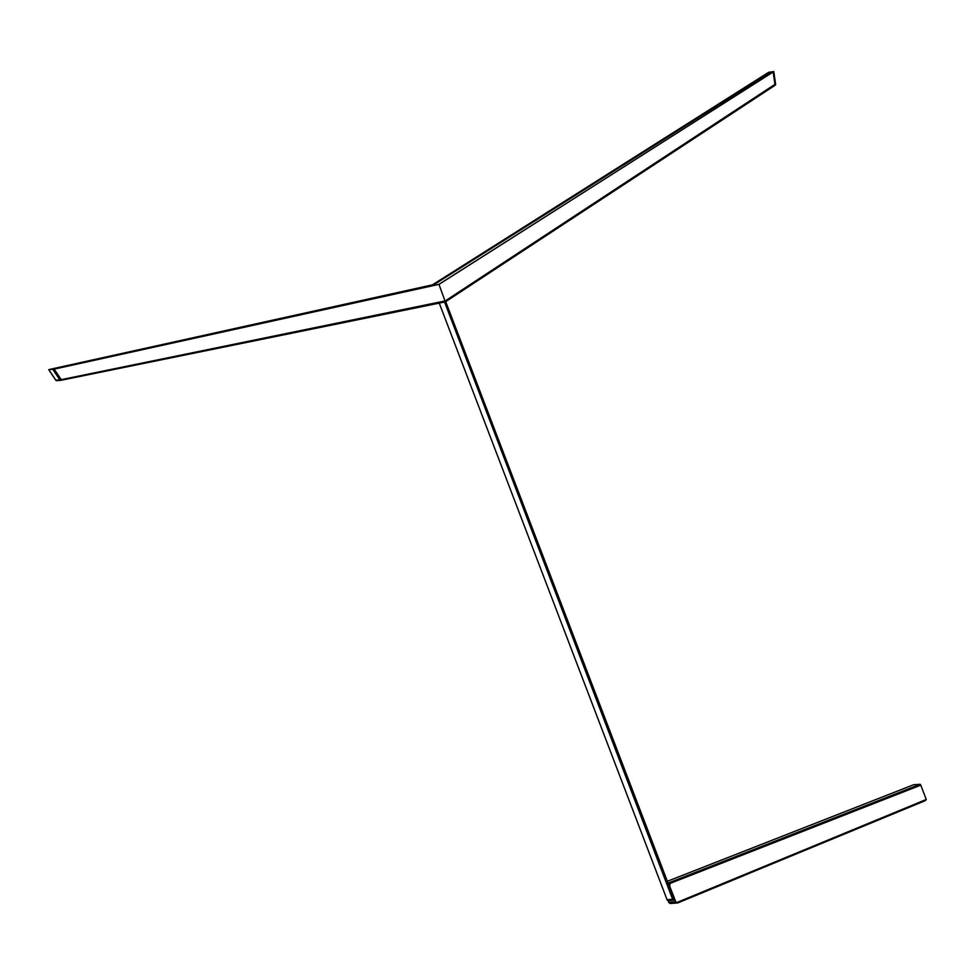 <?xml version="1.0" encoding="UTF-8"?>
<svg xmlns="http://www.w3.org/2000/svg" width="975" height="975" viewBox="0 0 975 975"><rect width="100%" height="100%" fill="white"/><g stroke="black" fill="none" stroke-linecap="round" stroke-linejoin="round"><path stroke-width="1.46" d="M670.081 884.861L669.252 885.203L675.59 901.802A1.877 1.792 -94 0 0 677.918 902.862L685.681 899.645L685.425 898.974M668.228 900.571L668.874 902.265A1.877 1.792 86 0 0 670.666 903.447L677.381 902.984M674.371 900.047L673.347 897.768M688.472 897.719L688.569 898.402M925.287 799.878L924.958 800.792L746.935 874.283M688.728 898.389L744.047 875.538L743.791 874.868M669.252 885.203L668.228 884.374M668.85 884.045L668.119 884.093M746.838 873.6L747.094 874.283M688.338 897.768L688.594 898.45L685.669 899.608M685.815 899.596L685.559 898.913M746.692 873.661L746.96 874.331L744.023 875.489M744.181 875.477L743.925 874.807M668.935 883.874L920.778 785.143L926.25 799.476L677.272 902.338A1.255 1.194 -94 0 1 675.712 901.631L668.326 883.021L920.156 784.29L913.636 784.741L667.095 881.4L913.587 784.753M920.778 785.143L920.156 784.29M667.899 883.533L668.789 883.886L675.712 901.631M668.192 900.571L668.777 902.119A1.255 1.194 -94 0 0 668.935 902.411M669.155 902.753A1.255 1.194 -94 0 1 668.631 902.131L668.777 902.119M668.033 900.547L668.631 902.131M676.833 902.423A1.255 1.194 -94 0 1 675.565 901.643M432.827 285.431L432.595 284.834L49.274 369.549L54.015 369.147L438.823 284.395L773.004 72.101L769.226 72.113L432.449 284.846L768.495 72.406L773.784 71.565L438.969 284.395L445.343 301.884L60.864 380.323L445.356 301.872M438.823 284.395L54.161 369.135L60.974 379.324L60.743 380.347A0.999 0.951 86 0 0 60.864 380.323M432.449 284.846L49.506 369.452L54.161 369.135M674.383 900.083A1.414 1.341 -94 0 1 673.981 900.181L668.399 900.571A1.414 1.341 86 0 1 667.046 899.681L439.25 303.127M673.981 900.181A1.414 1.341 -94 0 1 672.64 899.291L444.576 302.043M674.091 898.865L445.709 301.653M434.606 285.322L432.729 285.456L769.409 72.784M432.729 285.456L53.345 369.269M675.59 901.802L668.874 902.265M924.702 800.122L924.958 800.792M669.472 884.008L668.643 884.349M52.857 369.379L59.902 379.921L445.283 300.909L774.942 84.35L775.186 85.215L445.417 301.836M773.163 72.089L774.942 84.35L775.625 84.228A0.999 0.951 -94 0 1 775.223 85.178M773.748 71.638L775.186 85.215L445.38 301.86M769.226 72.113L769.336 72.832M768.641 72.406L768.751 73.198M48.799 369.659L55.819 380.201A0.999 0.951 86 0 0 56.782 380.616L60.633 380.347M48.75 369.659L55.758 380.189L59.902 379.921A0.999 0.951 86 0 0 60.743 380.347L55.77 380.128M667.046 899.681L672.64 899.291M435.459 285.139L433.107 285.309M925.324 799.866L925.555 800.475M773.784 71.565L775.625 84.228"/></g></svg>

